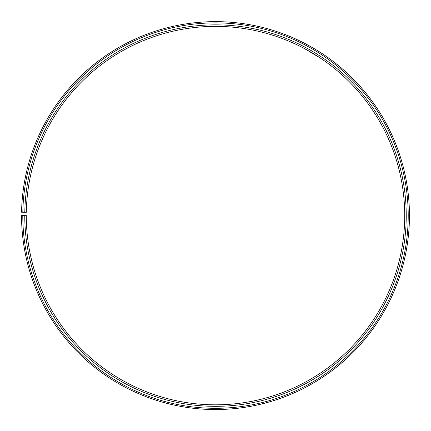 <?xml version="1.0" encoding="UTF-8"?>
<svg xmlns="http://www.w3.org/2000/svg" width="431" height="431" viewBox="0 0 431 431"><rect width="100%" height="100%" fill="white"/><g stroke="black" fill="none" stroke-linecap="round" stroke-linejoin="round"><path stroke-width="0.65" d="M22.789 215.597L21.55 215.597A193.955 193.955 0 0 0 311.5 384.123A193.955 193.955 0 0 0 314.431 48.768A193.955 193.955 0 0 0 21.577 212.208L22.821 212.23A192.716 192.716 0 0 1 313.795 49.829A192.716 192.716 0 0 1 310.886 383.046A192.716 192.716 0 0 1 22.789 215.597L26.28 215.597A189.225 189.225 0 0 0 309.162 380.013A189.225 189.225 0 0 0 312.017 52.835A189.225 189.225 0 0 0 26.307 212.294L24.793 212.267A190.739 190.739 0 0 1 312.787 51.531A190.739 190.739 0 0 1 309.911 381.327A190.739 190.739 0 0 1 24.766 215.597M22.821 212.23L24.793 212.267M304.728 48.73L320.562 58.217M320.373 58.088L308.413 50.75M306.123 49.484L304.889 48.816M317.038 50.341L322.814 54.031M307.168 44.668L315.481 49.393"/></g></svg>

